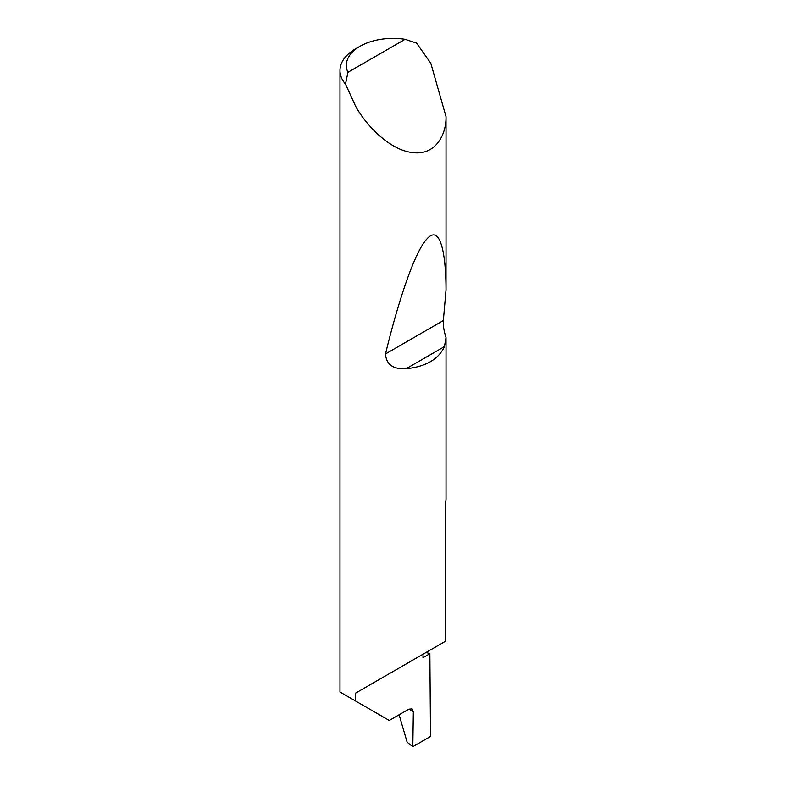 <?xml version="1.0" encoding="UTF-8"?>
<svg xmlns="http://www.w3.org/2000/svg" width="786" height="786" viewBox="0 0 786 786"><rect width="100%" height="100%" fill="white"/><g stroke="black" fill="none" stroke-linecap="round" stroke-linejoin="round"><path stroke-width="1.18" d="M426.12 652.409A149.92 86.548 180 0 1 429.863 653.716L423.006 657.676L423.006 654.207L355.508 693.183L445.466 641.248L445.466 502.834A53.035 30.615 0 0 0 446.026 499.189L446.026 337.597L444.414 346.626C438.588 359.29 425.806 366.679 406.057 368.772C393.098 369.42 386.25 364.478 385.513 353.946C398.443 300.429 415.028 250.911 427.191 238.679C439.561 224.934 445.878 250.203 446.026 289.867L443.343 320.56C443.039 325.502 443.933 331.181 446.026 337.597M405.085 39.3A46.669 26.94 0 0 0 360.008 46.276A46.669 26.94 0 0 0 347.933 72.302L405.085 39.3L416.541 43.083L430.807 63.244L446.026 116.701C446.34 135.104 435.257 155.648 412.621 152.592C390.2 150.332 366.129 125.642 355.508 106.031L345.486 84.102A53.035 30.615 180 0 1 339.974 70.524L339.974 692.004L389.257 720.457L408.828 709.159L412.1 708.893L413.338 711.851L408.995 709.07M446.026 116.701L446.026 289.867M339.974 70.524A53.035 30.615 180 0 1 355.508 48.87L360.008 46.276M355.508 700.974L355.508 693.183M429.863 653.716L430.512 736.482L412.807 746.7L413.338 711.851M399.101 714.779L407.138 742.2L412.807 746.7M347.933 72.302L345.486 84.102M444.414 346.626L406.057 368.772M443.343 320.56L385.513 353.946"/></g></svg>
